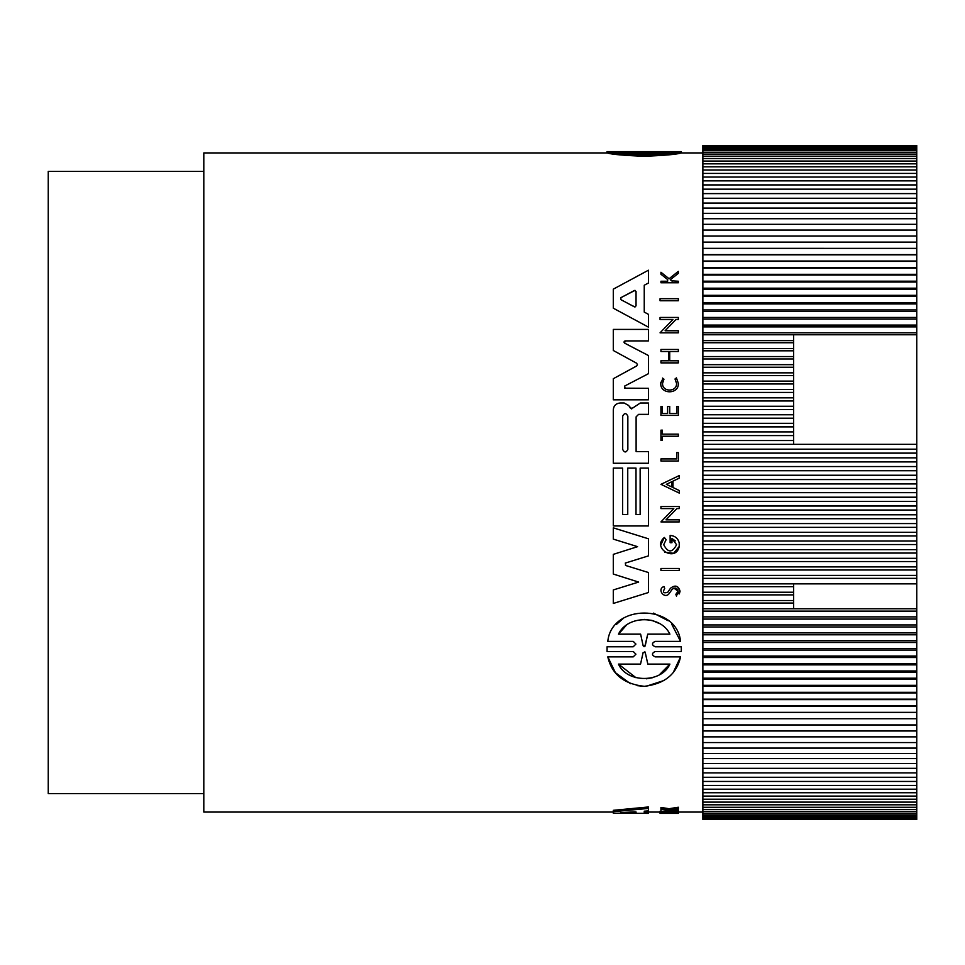 <?xml version="1.0" encoding="UTF-8"?>
<svg xmlns="http://www.w3.org/2000/svg" width="965" height="965" viewBox="0 0 965 965"><rect width="100%" height="100%" fill="white"/><g stroke="black" fill="none" stroke-linecap="round" stroke-linejoin="round"><path stroke-width="1.45" d="M680.566 151.794C676.634 153.025 664.499 154.05 644.186 154.87C623.909 154.05 611.774 153.025 607.805 151.794L607.805 153.109C611.774 154.4 623.897 155.462 644.186 156.294C664.511 155.462 676.646 154.4 680.566 153.109L680.566 151.794L655.139 151.794C651.604 151.734 651.604 151.686 655.126 151.65L655.126 151.794C651.604 151.734 651.604 151.686 655.126 151.65L681.302 151.65L681.302 152.965L680.566 152.965M607.805 152.965L607.069 152.965L607.069 151.626L633.245 151.65C636.767 151.686 636.767 151.734 633.245 151.794L633.233 151.65C636.767 151.686 636.767 151.734 633.245 151.794L607.805 151.794M676.417 377.87L675.018 378.992L676.537 383.346L675.018 378.992L676.417 377.87L678.335 383.346C679.095 394.601 660.024 394.613 660.772 383.346L662.955 378.401M678.335 383.346C679.095 394.601 660.036 394.613 660.772 383.346L660.844 382.224M671.688 280.851L678.335 281.237L678.335 282.781L660.941 282.781L660.941 281.237L667.659 281.237L667.659 279.585L660.941 274.217L660.941 272.251L669.083 278.752L678.335 271.346L678.335 273.36L670.301 279.729L670.82 280.152M660.048 332.829L672.907 319.512L660.048 319.512L660.048 317.461L678.335 317.461L678.335 319.512L675.958 319.512L665.09 330.766L678.335 330.766L678.335 332.829L660.048 332.829L672.907 319.512M644.246 312.093L648.444 314.337L648.444 327.135L613.294 308.185L613.294 289.15L648.444 270.212L648.444 283.01L644.246 285.242L644.246 312.093L648.444 314.337M629.711 407.158L630.627 408.424L632.931 407.893L640.29 403.008L648.444 403.008L648.444 414.371L638.589 414.371L636.116 416.844L636.116 451.596L648.444 451.596L648.444 463.248L613.294 463.248L613.294 409.823C613.668 405.71 615.947 403.43 620.145 402.984L624.138 402.984L628.384 405.324L631.725 408.955M624.584 388.171L648.444 388.304L648.444 399.824L613.294 399.824L613.294 378.726L636.828 365.856M636.598 366.012L637.431 364.613L636.598 366.012L613.294 378.726M623.957 342.141L624.584 343.118L625.139 340.91L624.198 341.369M648.444 355.53L624.584 343.118L648.444 355.53L648.444 373.684L624.584 386.096L625.139 388.304M702.87 152.928L681.374 152.928L681.374 151.626L607.009 151.626L606.997 152.928L203.808 152.928L203.808 812.072L613.294 812.072M679.239 478.145L672.991 481.137L679.239 478.145L679.239 475.588L660.965 484.334L679.239 493.079L679.239 490.51L672.991 487.53L679.239 490.51M648.444 572.522L625.525 565.442L648.444 572.522L648.444 592.522L613.294 603.451L613.294 589.953L638.625 582.076L613.294 574.042L613.294 554.368L637.575 546.66L613.294 539.109L613.294 527.855L648.444 538.784L648.444 555.888L625.236 563.102M675.307 540.87L671.966 538.542L671.966 542.716L670.132 542.716L670.132 535.442C674.993 535.804 678.021 538.313 679.239 542.957L679.239 546.443L673.594 553.295L664.704 552.209M660.88 544.767L664.354 537.469L666.115 539.688L663.703 544.706L666.115 539.688L664.354 537.469C651.363 548.06 675.898 562.812 679.239 546.443M670.458 588.288L667.804 592.245L670.458 588.288C675.138 584.645 678.347 585.622 680.072 591.207L679.312 593.921M677.575 586.732L680.072 591.207L676.32 595.682M677.49 593.089L678.093 591.207L673.86 588.083M676.489 596.189L675.862 594.307L678.093 591.207C677.044 587.757 675.066 587.13 672.135 589.338L669.276 593.427C664.596 599.856 656.538 589.193 663.956 586.515L664.716 588.433C662.436 592.317 663.462 593.596 667.804 592.245M671.592 623.981L680.554 641.387L655.139 641.387C651.604 643.173 651.604 644.97 655.139 646.767L681.302 646.767L681.374 649.131L681.302 651.508L655.139 651.508C651.604 653.305 651.604 655.09 655.139 656.863L680.566 656.863L673.474 672.05M664.366 680.373L646.212 686.272M644.21 686.32L637.093 685.645M630.459 683.702L615.393 672.677L607.805 656.863L633.233 656.863L635.923 654.186L633.233 651.508L607.069 651.508L607.069 646.767L633.233 646.767L635.923 644.077L633.233 641.387L607.805 641.387C611.388 603.716 676.803 603.499 680.554 641.387M616.261 624.56L623.559 618.179M653.486 613.125L668.238 620.772M648.444 813.374L613.294 813.206L613.294 810.323L648.444 806.969L648.444 810.853L644.246 811.179L644.246 813.326L648.444 813.374L648.444 812.048L660.048 812.072M644.246 812.011L648.444 812.048M667.659 810.286L660.941 809.285L660.941 807.428L669.083 808.718L678.335 807.223L678.335 809.116L670.301 810.311L678.335 810.817L667.659 810.564M678.106 809.152L678.335 810.564M660.048 812.663L660.048 811.312L678.335 811.312L678.335 813.374L660.048 813.374L660.048 812.663L678.335 812.663M625.139 340.91L648.444 340.91L648.444 329.403L613.294 329.403L613.294 350.488L636.598 363.202L637.431 364.613M671.966 538.542L676.574 544.706C672.279 552.981 667.997 552.981 663.703 544.706M676.537 383.346C677.141 392.297 661.99 392.297 662.569 383.346L663.968 379.161L662.533 378.075M681.302 646.767L681.302 651.508M203.808 171.396L48.25 171.396L48.25 793.604L203.808 793.604M636.044 813.121L620.857 812.59L634.427 811.867L636.044 811.975L636.044 813.121M669.903 152.168L644.186 153.7L618.469 152.168L669.903 152.168M625.525 565.442L625.525 562.969M648.444 592.522L613.294 603.451M624.138 402.984L628.384 405.324M613.294 409.823C613.668 405.71 615.947 403.43 620.145 402.984M636.007 468.097L627.745 468.097L627.745 514.586L622.582 514.586L622.582 468.097L613.294 468.097L613.294 525.949L648.444 525.949L648.444 468.097L640.145 468.097L640.145 514.586L636.007 514.586L636.007 468.097M676.851 508.591L665.983 519.846L679.239 519.846L679.239 521.908L660.941 521.908L673.811 508.591L660.941 508.591L660.941 506.541L679.239 506.541L679.239 508.591L676.851 508.591M672.991 481.137L672.991 487.53M660.941 360.814L660.941 362.876L678.335 362.876L678.335 360.814L669.722 360.814L669.722 351.513L678.335 351.513L678.335 349.451L660.941 349.451L660.941 351.513L668.697 351.513L668.697 360.814L660.941 360.814M662.412 406.398L660.941 406.398L660.941 415.408L678.335 415.408L678.335 406.398L676.803 406.398L676.803 413.527L669.734 413.527L669.734 406.398L667.599 406.398L667.599 413.527L662.412 413.527L662.412 406.398M663.956 586.515L664.716 588.433M672.135 589.338L669.276 593.427M670.301 279.729L672.183 281.237M660.941 272.251L669.083 278.752L678.335 271.346M660.941 430.161L662.412 430.161L662.412 434.141L678.335 434.141L678.335 436.216L662.412 436.216L662.412 440.486L660.941 440.486L660.941 430.161M676.622 452.597L676.622 458.918L660.941 458.918L660.941 461.017L678.335 461.017L678.335 452.597L676.622 452.597M679.239 570.532L660.941 570.532L660.941 568.481L679.239 568.481L679.239 570.532M678.335 300.73L660.048 300.73L660.048 298.68L678.335 298.68L678.335 300.73M607.069 651.508L607.069 646.767M680.566 656.863C676.646 674.137 664.571 683.956 644.331 686.32C623.969 684.113 611.798 674.294 607.805 656.863M613.294 811.698L648.444 808.429M660.941 809.285L660.941 810.564M669.083 808.718L669.083 810.142L678.335 808.682M660.941 808.875L669.083 810.142M678.335 812.82L660.048 812.82M916.75 611.11L916.75 819.514L702.87 819.514L702.87 145.486L916.75 145.486L916.75 583.849L793.604 583.849L793.604 608.758L916.75 608.758L916.75 611.11L702.87 611.11M622.69 416.144C624.403 412.827 626.128 412.827 627.853 416.144L627.853 449.449C626.128 452.778 624.415 452.778 622.69 449.449L622.69 416.144M635.03 290.344L620.857 297.703L634.427 290.477L636.044 291.442L636.044 305.905L634.427 306.87L620.857 299.632L620.857 297.703L620.857 299.632L625.32 302.009M666.308 484.334L671.929 481.644L671.929 487.023L666.308 484.334L671.929 487.023M647.829 664.101L645.235 652.485L647.829 664.101L669.903 664.101C661.616 683.172 626.876 683.292 618.469 664.101L640.543 664.101L643.136 652.485L645.235 652.485L644.873 651.773M618.469 634.162C627.527 614.958 660.748 614.838 669.903 634.162L647.732 634.162L645.223 645.79L643.148 645.79L640.627 634.162L618.469 634.162L626.092 625.513M702.87 608.758L793.604 608.758M630.483 304.759L635.042 306.991M643.136 652.485L640.543 664.101M618.469 664.101L635.995 677.732M646.417 678.805L652.364 677.744M659.577 674.595L669.903 664.101M659.324 623.523L652.135 620.459M652.002 620.423L644.186 619.385M644.065 646.743L643.148 645.79L640.627 634.162M644.825 646.526L647.732 634.162M652.943 153.519L647.829 153.519L647.829 152.168M647.829 153.519L635.428 153.519M640.543 152.168L640.543 153.519M916.75 616.888L702.87 616.888M916.75 608.758L916.75 583.849M702.87 603.041L793.604 603.041M916.75 619.096L702.87 619.096M793.604 583.849L702.87 583.849M702.87 578.349L916.75 578.349M702.87 600.532L793.604 600.532M916.75 624.934L702.87 624.934M793.604 586.66L702.87 586.66M702.87 575.393L916.75 575.393M916.75 334.758L793.604 334.758L793.604 444.346L916.75 444.346M702.87 594.886L793.604 594.886M916.75 626.997L702.87 626.997M793.604 592.221L702.87 592.221M702.87 569.977L916.75 569.977M916.75 449.183L702.87 449.183M702.87 444.346L793.604 444.346M793.604 334.758L702.87 334.758M702.87 332.804L916.75 332.804M916.75 632.883L702.87 632.883M702.87 566.889L916.75 566.889M916.75 453.128L702.87 453.128M702.87 440.522L793.604 440.522M793.604 340.633L702.87 340.633M702.87 326.882L916.75 326.882M916.75 634.789L702.87 634.789M702.87 561.558L916.75 561.558M916.75 457.856L702.87 457.856M702.87 435.589L793.604 435.589M793.604 342.732L702.87 342.732M702.87 325.084L916.75 325.084M916.75 640.724L702.87 640.724M702.87 558.313L916.75 558.313M916.75 461.921L702.87 461.921M702.87 431.91L793.604 431.91M793.604 348.546L702.87 348.546M702.87 319.101L916.75 319.101M916.75 642.473L702.87 642.473M702.87 553.066L916.75 553.066M916.75 466.541L702.87 466.541M702.87 426.88L793.604 426.88M793.604 350.814L702.87 350.814M702.87 317.461L916.75 317.461M916.75 648.456L702.87 648.456M702.87 549.688L916.75 549.688M916.75 470.739L702.87 470.739M702.87 423.321L793.604 423.321M793.604 356.568L702.87 356.568M702.87 311.442L916.75 311.442M916.75 650.048L702.87 650.048M702.87 544.537L916.75 544.537M916.75 475.25L702.87 475.25M702.87 418.195L793.604 418.195M793.604 358.98L702.87 358.98M702.87 309.958L916.75 309.958M916.75 656.079L702.87 656.079M702.87 541.027L916.75 541.027M916.75 479.557L702.87 479.557M702.87 414.769L793.604 414.769M793.604 364.661L702.87 364.661M702.87 303.903L916.75 303.903M916.75 657.515L702.87 657.515M702.87 535.961L916.75 535.961M916.75 483.947L702.87 483.947M702.87 409.558L793.604 409.558M793.604 367.231L702.87 367.231M702.87 302.576L916.75 302.576M916.75 663.582L702.87 663.582M702.87 532.318L916.75 532.318M916.75 488.387L702.87 488.387M702.87 406.265L793.604 406.265M793.604 372.852L702.87 372.852M702.87 296.484L916.75 296.484M916.75 664.861L702.87 664.861M702.87 527.348L916.75 527.348M916.75 492.657L702.87 492.657M702.87 400.97L793.604 400.97M793.604 375.554L702.87 375.554M702.87 295.314L916.75 295.314M916.75 670.965L702.87 670.965M702.87 523.573L916.75 523.573M916.75 497.204L702.87 497.204M702.87 397.821L793.604 397.821M793.604 381.103L702.87 381.103M702.87 289.186L916.75 289.186M916.75 672.074L702.87 672.074M702.87 518.712L916.75 518.712M916.75 501.354L702.87 501.354M702.87 392.429L793.604 392.429M793.604 383.961L702.87 383.961M702.87 288.185L916.75 288.185M916.75 678.214L702.87 678.214M702.87 514.803L916.75 514.803M916.75 506.01L702.87 506.01M702.87 389.438L793.604 389.438M702.87 282.021L916.75 282.021M916.75 679.167L702.87 679.167M702.87 510.039L916.75 510.039M702.87 281.189L916.75 281.189M916.75 685.331L702.87 685.331M702.87 275.001L916.75 275.001M916.75 686.115L702.87 686.115M702.87 274.325L916.75 274.325M916.75 692.303L702.87 692.303M702.87 268.125L916.75 268.125M916.75 692.93L702.87 692.93M702.87 267.607L916.75 267.607M916.75 699.143L702.87 699.143M702.87 261.394L916.75 261.394M916.75 699.601L702.87 699.601M702.87 261.033L916.75 261.033M916.75 705.825L702.87 705.825M702.87 254.808L916.75 254.808M916.75 706.127L702.87 706.127M702.87 254.615L916.75 254.615M916.75 712.351L702.87 712.351M702.87 248.379L916.75 248.379L702.87 248.355M916.75 712.496L702.87 712.496M916.75 718.732L702.87 718.732M702.87 242.119L916.75 242.119M916.75 724.944L702.87 724.944M702.87 236.015L916.75 236.015M916.75 730.988L702.87 730.988M702.87 230.08L916.75 230.08M916.75 736.862L702.87 736.862M702.87 224.314L916.75 224.314M916.75 742.555L702.87 742.555M702.87 218.741L916.75 218.741M916.75 748.08L702.87 748.08M702.87 213.337L916.75 213.337M916.75 753.424L702.87 753.424M702.87 208.114L916.75 208.114M916.75 758.574L702.87 758.574M702.87 203.084L916.75 203.084M916.75 763.544L702.87 763.544M702.87 198.247L916.75 198.247M916.75 768.321L702.87 768.321M702.87 193.603L916.75 193.603M916.75 772.893L702.87 772.893M702.87 189.164L916.75 189.164M916.75 777.271L702.87 777.271M702.87 184.918L916.75 184.918M916.75 781.445L702.87 781.445M702.87 180.877L916.75 180.877M916.75 785.426L702.87 785.426M702.87 177.041L916.75 177.041M916.75 789.189L702.87 789.189M702.87 173.423L916.75 173.423M916.75 792.735L702.87 792.735M702.87 170.009L916.75 170.009M916.75 796.077L702.87 796.077M702.87 166.812L916.75 166.812M916.75 799.201L702.87 799.201M702.87 163.833L916.75 163.833M916.75 802.108L702.87 802.108M702.87 161.071L916.75 161.071M916.75 804.798L702.87 804.798M702.87 158.525L916.75 158.525M916.75 807.271L702.87 807.271M702.87 156.209L916.75 156.209M916.75 809.514L702.87 809.514M702.87 154.111L916.75 154.111M916.75 811.541L702.87 811.541M702.87 152.241L916.75 152.241M916.75 813.338L702.87 813.338M702.87 150.588L916.75 150.588M916.75 814.906L702.87 814.906M702.87 149.177L916.75 149.177M916.75 816.245L702.87 816.245M702.87 147.983L916.75 147.983M916.75 817.367L702.87 817.367M702.87 147.018L916.75 147.018M916.75 818.248L702.87 818.248M702.87 146.294L916.75 146.294M916.75 818.899L702.87 818.899M702.87 145.787L916.75 145.787M916.75 819.321L702.87 819.321M702.87 145.522L916.75 145.522M634.427 811.867L634.427 813.157M645.235 151.674L645.235 152.977M643.136 152.977L643.136 151.674M678.335 812.072L702.87 812.072"/></g></svg>
